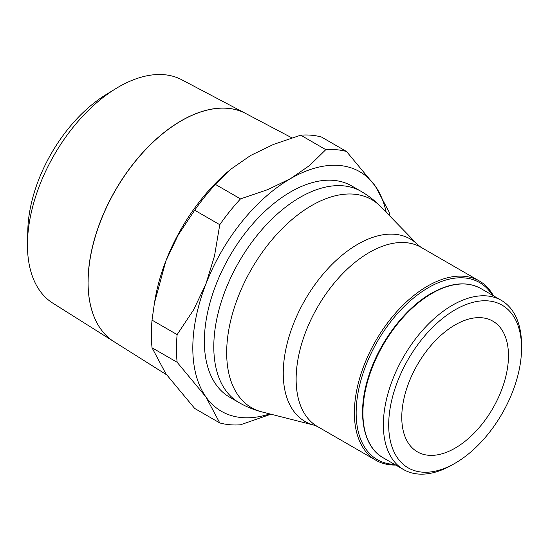 <?xml version="1.0" encoding="UTF-8"?>
<svg xmlns="http://www.w3.org/2000/svg" width="549" height="549" viewBox="0 0 549 549"><rect width="100%" height="100%" fill="white"/><g stroke="black" fill="none" stroke-linecap="round" stroke-linejoin="round"><path stroke-width="0.82" d="M480.862 288.541A97.708 56.417 120 0 0 432.008 293.379A97.708 56.417 120 0 0 362.916 413.047A97.708 56.417 120 0 0 383.147 457.777C363.122 446.804 356.864 413.747 368.098 378.007C378.398 343.331 404.4 308.511 431.377 293.317C450.53 282.591 467.027 280.999 480.862 288.541L501.312 300.344A97.708 56.417 120 0 1 521.55 345.074L521.55 348.155A93.941 54.234 120 0 0 455.128 309.808A93.941 54.234 120 0 0 388.699 424.857A93.941 54.234 120 0 0 455.128 463.205A93.941 54.234 120 0 0 521.55 348.155M501.312 300.344A97.708 56.417 120 0 0 426.017 326.525A97.708 56.417 120 0 0 383.367 424.857A97.708 56.417 120 0 0 403.604 469.587A97.708 56.417 120 0 0 452.458 464.749L455.128 463.205M493.476 295.822A103.493 59.752 120 0 0 479.304 280.958A103.493 59.752 120 0 0 399.555 308.689A103.493 59.752 120 0 0 354.38 412.841A103.493 59.752 120 0 0 375.811 460.22A103.493 59.752 120 0 0 395.76 465.058M492.35 295.17A102.238 59.024 120 0 0 411.029 300.145A102.238 59.024 120 0 0 356.157 412.841A102.238 59.024 120 0 0 394.635 464.413M361.036 191.333L351.607 185.891A121.981 70.43 120 0 0 257.611 218.571A121.981 70.43 120 0 0 204.365 341.327A121.981 70.43 120 0 0 229.626 397.167L239.055 402.609A121.981 70.43 120 0 1 213.794 346.769A121.981 70.43 120 0 1 300.042 197.372A121.981 70.43 120 0 1 361.036 191.333C368.249 195.506 374.761 200.57 380.567 206.534A120.142 69.366 120 0 0 311.626 205.559A120.142 69.366 120 0 0 226.675 352.705A120.142 69.366 120 0 0 261.983 411.928C253.919 409.877 246.275 406.768 239.055 402.609M269.792 413.912A138.327 79.866 -60 0 1 205.909 396.913L219.772 422.936L194.682 408.449L165.894 373.807L152.032 347.778A150.906 87.126 -60 0 1 151.359 334.341A150.906 87.126 -60 0 1 152.032 320.122L177.128 334.609A150.906 87.126 120 0 0 176.449 348.828A150.906 87.126 120 0 0 177.128 362.265L205.909 396.913A138.327 79.866 -60 0 1 192.809 348.004A138.327 79.866 -60 0 1 205.909 283.963A138.327 79.866 -60 0 1 290.62 178.583A138.327 79.866 -60 0 1 375.331 186.152A138.327 79.866 -60 0 1 386.187 212.298M177.128 362.265L152.032 347.778M508.477 355.704A75.453 43.563 -60 0 1 475.544 431.638A75.453 43.563 -60 0 1 417.398 451.848A75.453 43.563 -60 0 1 401.772 417.309A75.453 43.563 -60 0 1 434.705 341.375A75.453 43.563 -60 0 1 492.851 321.165A75.453 43.563 -60 0 1 508.477 355.704M88.08 282.172A131.76 76.071 120 0 0 113.924 341.622A131.76 76.071 -60 0 1 113.883 341.595A131.76 76.071 -60 0 1 88.032 282.145A131.76 76.071 -60 0 1 144.6 150.563A131.76 76.071 -60 0 1 245.609 113.437L181.719 79.742A128.994 74.472 120 0 0 115.764 88.657A128.994 74.472 120 0 0 27.498 241.539A128.994 74.472 120 0 0 27.45 244.909A128.994 74.472 120 0 0 52.759 303.11L113.883 341.595M245.698 113.492A131.76 76.071 120 0 0 144.689 150.611A131.76 76.071 120 0 0 88.121 282.2M115.764 88.657L105.772 94.792A113.924 65.777 120 0 0 27.814 229.818L27.498 241.539M219.772 422.936A150.906 87.126 120 0 0 240.51 424.789L270.938 414.2M240.51 198.896A150.906 87.126 120 0 0 219.772 224.699L194.682 210.212A150.906 87.126 -60 0 1 215.421 184.409L240.51 198.896L267.837 189.59L290.62 178.583L309.684 165.427L325.804 149.657L300.715 135.171A150.906 87.126 -60 0 1 321.453 137.024L346.543 151.51A150.906 87.126 120 0 0 325.804 149.657M389.502 215.702A150.906 87.126 120 0 0 389.193 212.175L375.331 186.152L346.543 151.51M215.421 184.409L231.019 169.065L250.605 155.484L273.388 144.469L300.715 135.171M231.019 169.065L229.557 170.279A138.327 79.866 120 0 0 165.894 260.864L178.212 234.965L194.682 210.212M152.032 320.122L154.427 303.103L165.894 260.864A138.327 79.866 120 0 0 155.079 299.274L154.427 303.103M219.772 224.699L214.515 255.923L205.909 283.963L193.591 309.856L177.128 334.609M314.213 425.201A105.333 60.815 120 0 1 283.25 373.279A105.333 60.815 120 0 1 357.735 244.271A105.333 60.815 120 0 1 418.173 245.122L421.062 247.331A103.493 59.752 120 0 0 369.312 252.458A103.493 59.752 120 0 0 296.131 379.215A103.493 59.752 120 0 0 317.569 426.594L314.213 425.201L261.983 411.928M421.062 247.331L479.304 280.958M418.173 245.122L380.567 206.534M113.924 341.622L166.573 374.768M245.698 113.485L291.876 137.84M317.569 426.594L375.811 460.22M383.147 457.777L403.604 469.587"/></g></svg>

